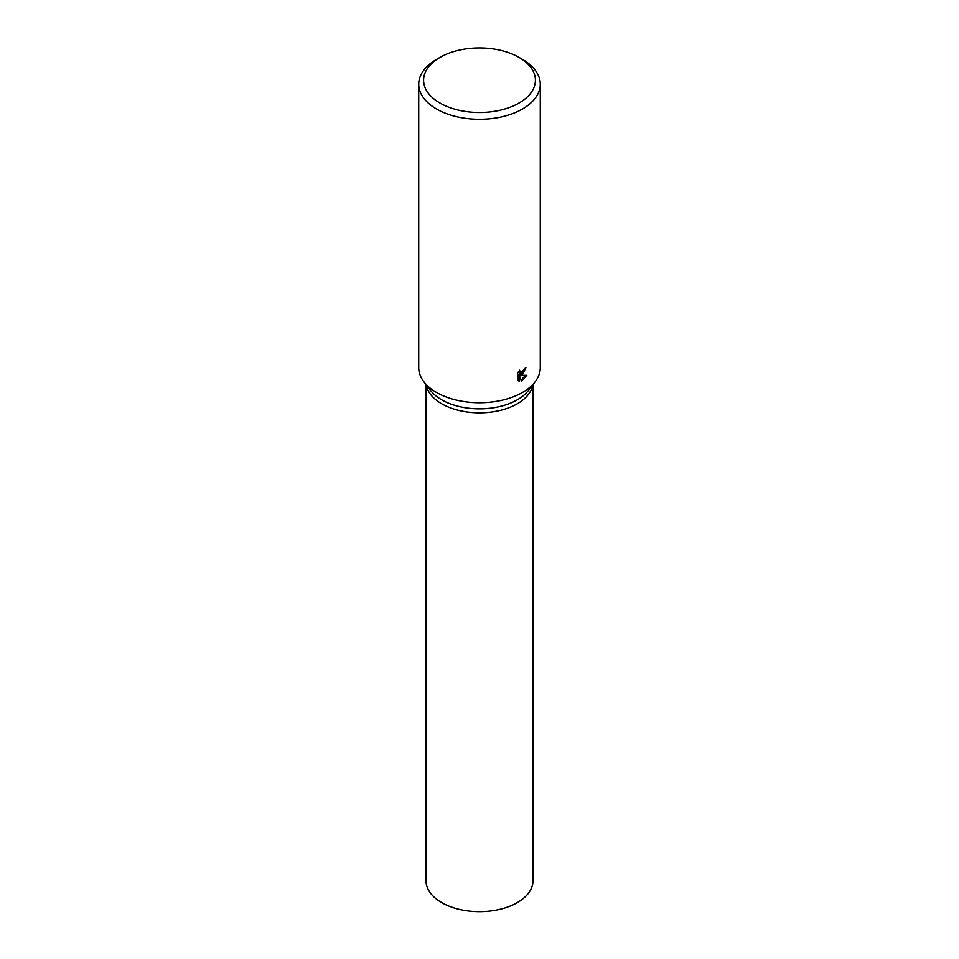 <?xml version="1.0" encoding="UTF-8"?>
<svg xmlns="http://www.w3.org/2000/svg" width="959" height="959" viewBox="0 0 959 959"><rect width="100%" height="100%" fill="white"/><g stroke="black" fill="none" stroke-linecap="round" stroke-linejoin="round"><path stroke-width="1.44" d="M519.035 57.408L522.475 59.386A60.777 35.087 180 0 1 540.277 84.2L540.277 367.669A60.777 35.087 180 0 1 534.978 381.982L528.325 390.589A53.488 30.88 180 0 1 517.321 399.807A53.488 30.88 180 0 1 430.675 390.589L424.022 381.982A60.777 35.087 180 0 1 418.723 367.669L418.723 84.2A60.777 35.087 180 0 1 436.525 59.386L439.965 57.408A55.91 32.282 180 0 1 519.035 57.408A55.91 32.282 180 0 1 519.035 103.057A55.91 32.282 180 0 1 439.965 103.057A55.91 32.282 180 0 1 439.965 57.408L436.525 59.386M517.321 403.775A53.488 30.88 180 0 1 461.399 411.003A53.488 30.88 180 0 1 426.264 384.883A53.488 30.88 180 0 0 461.411 411.003A53.488 30.88 180 0 0 517.321 403.775A53.488 30.88 180 0 0 532.736 384.883A53.488 30.88 180 0 1 517.321 403.775M534.978 381.982A60.777 35.087 180 0 1 522.475 392.471A60.777 35.087 180 0 1 424.022 381.982M522.475 374.609L520.461 375.448L526.827 375.281L521.468 381.131L519.37 375.568L519.37 381.274L517.632 380.255L517.632 373.207L519.634 370.186L520.126 373.231L522.475 372.715L524.369 368.771A60.777 35.087 0 0 0 525.892 367.776L522.475 374.609M540.277 84.2A60.777 35.087 180 0 1 522.475 109.014A60.777 35.087 180 0 1 456.244 116.614A60.777 35.087 180 0 1 418.723 84.2M524.669 368.58L519.382 374.825L520.461 375.448M520.126 373.231L518.411 371.816M517.932 380.555L518.292 374.945L519.37 375.568M521.121 380.208L525.436 375.365M518.292 380.663L519.37 381.274M532.988 384.571L532.988 880.77A53.488 30.88 180 0 1 517.321 902.599A53.488 30.88 180 0 1 459.037 909.288A53.488 30.88 180 0 1 426.012 880.77L426.012 384.571"/></g></svg>
